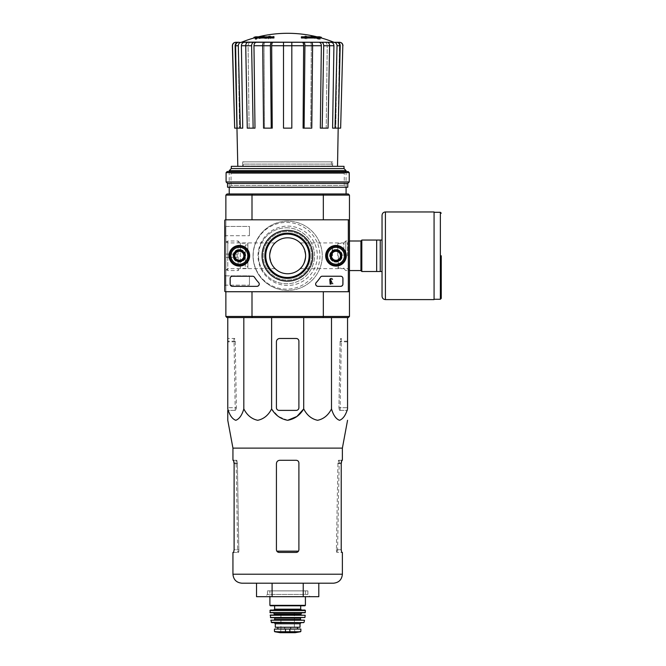 <?xml version="1.0" encoding="UTF-8"?>
<svg xmlns="http://www.w3.org/2000/svg" width="666" height="666" viewBox="0 0 666 666"><rect width="100%" height="100%" fill="white"/><g stroke="black" fill="none" stroke-linecap="round" stroke-linejoin="round"><path stroke-width="0.5" stroke-dasharray="3.33 2.5" d="M269.68 255.777C271.245 247.902 273.052 243.614 275.1 242.915C273.052 243.606 271.245 247.885 269.68 255.777C271.245 263.661 273.052 267.948 275.1 268.639C273.043 267.94 271.245 263.653 269.68 255.777A17.982 17.982 0 0 1 296.653 240.21A17.982 17.982 0 0 1 296.653 271.345A17.982 17.982 0 0 1 269.68 255.777M227.789 255.777L227.789 242.915L227.789 255.777M347.535 255.777L347.535 242.915L347.535 255.777M305.636 255.777C304.079 263.661 302.272 267.948 300.224 268.639C302.264 267.957 304.071 263.686 305.636 255.811C304.087 247.91 302.281 243.614 300.224 242.915C302.281 243.614 304.079 247.902 305.636 255.777M225.866 316.458L251.998 316.458L251.998 291.733L225.866 291.733L225.866 316.458L226.989 317.582L252.306 317.582L251.998 316.458L323.326 316.458L323.326 291.733L349.459 291.733L349.459 219.822L323.326 219.822L349.459 219.822L323.326 219.822L323.326 195.105L251.998 195.105L251.998 219.822L225.866 219.822L251.998 219.822L225.866 219.822L225.866 291.733L225.866 219.822L251.998 219.822M349.459 291.733L323.326 291.733L349.459 291.733L349.459 316.458L323.326 316.458L323.018 317.582L252.306 317.582M233.724 255.777A5.619 5.619 0 0 1 242.158 250.915A5.619 5.619 0 0 1 242.158 260.647A5.619 5.619 0 0 1 233.724 255.777A5.619 5.619 0 0 1 242.158 250.915A5.619 5.619 0 0 1 242.158 260.647A5.619 5.619 0 0 1 233.724 255.777M330.361 255.777A5.619 5.619 0 0 1 338.786 250.915A5.619 5.619 0 0 1 338.786 260.647A5.619 5.619 0 0 1 330.361 255.777A5.619 5.619 0 0 1 338.786 250.915A5.619 5.619 0 0 1 338.786 260.647A5.619 5.619 0 0 1 330.361 255.777M253.055 255.777A34.607 34.607 0 0 1 304.961 225.807A34.607 34.607 0 0 1 304.961 285.747A34.607 34.607 0 0 1 253.055 255.777A34.607 34.607 0 0 1 304.961 225.807A34.607 34.607 0 0 1 304.961 285.747A34.607 34.607 0 0 1 253.055 255.777M253.954 37.313L260.764 37.313L260.764 37.987L253.954 37.987M273.951 37.987L273.951 37.487L262.146 37.487A121.295 10.573 90 0 1 262.62 36.647A120.396 78.188 -90 0 1 264.252 36.547A121.637 10.598 -90 0 0 263.669 37.737A121.17 120.713 90 0 0 256.801 39.211A117.74 76.465 90 0 0 255.136 39.319A121.52 121.054 -90 0 1 260.764 37.987M273.951 36.813L273.951 37.487M258.391 36.813A123.601 123.601 0 0 0 255.752 37.487L255.752 36.813L262.146 36.813L262.146 37.487M262.146 36.813A121.295 10.573 90 0 1 262.62 35.972L262.62 36.647M262.62 35.972A120.396 78.188 -90 0 1 264.252 35.872L264.252 36.547M264.252 35.872A121.637 10.598 -90 0 0 263.669 37.063L263.669 37.737M263.669 37.063A121.17 120.713 90 0 0 256.801 38.536L256.801 39.211M256.801 38.536A117.74 76.465 90 0 0 255.136 38.645L255.136 39.319M255.136 38.645A121.52 121.054 -90 0 1 260.764 37.313M301.373 36.813L301.373 37.987M321.37 37.987L314.56 37.987L314.56 37.313L321.37 37.313M314.56 37.313A121.52 121.054 90 0 1 320.188 38.645L320.188 39.319A117.74 76.465 -90 0 0 318.523 39.211A121.17 120.713 -90 0 0 311.655 37.737A121.637 10.598 90 0 0 311.064 36.547A120.396 78.188 90 0 1 312.704 36.647A121.295 10.573 -90 0 1 313.178 37.487L301.373 37.487M314.56 37.987A121.52 121.054 90 0 1 320.188 39.319M320.188 38.645A117.74 76.465 -90 0 0 318.523 38.536L318.523 39.211M318.523 38.536A121.17 120.713 -90 0 0 311.655 37.063L311.655 37.737M311.655 37.063A121.637 10.598 90 0 0 311.064 35.872L311.064 36.547M311.064 35.872A120.396 78.188 90 0 1 312.704 35.972L312.704 36.647M312.704 35.972A121.295 10.573 -90 0 1 313.178 36.813L313.178 37.487M313.178 36.813L319.572 36.813L319.572 37.487A123.601 123.601 0 0 0 316.933 36.813M306.76 36.239L306.76 38.295A119.472 119.472 0 0 0 304.961 38.02L304.961 35.964A121.495 121.495 0 0 1 306.76 36.239L306.76 38.969A119.472 119.472 0 0 0 304.961 38.695L304.961 36.638A121.495 121.495 0 0 1 306.76 36.913M304.961 35.964L304.961 36.638M306.76 38.295L306.76 38.969M304.961 38.02L304.961 38.695M268.556 36.239A121.495 121.495 0 0 1 270.354 35.964L270.354 36.705A120.771 120.771 0 0 1 273.951 36.239L273.951 36.647A120.363 120.363 0 0 0 270.354 37.113L270.354 38.02A119.472 119.472 0 0 0 268.556 38.295L268.556 37.388A120.363 120.363 0 0 0 264.968 38.02L264.968 37.604A120.771 120.771 0 0 1 268.556 36.971L268.556 36.913A121.495 121.495 0 0 1 270.354 36.638L270.354 37.371A120.771 120.771 0 0 1 273.951 36.913L273.951 37.321A120.363 120.363 0 0 0 270.354 37.787L270.354 38.695A119.472 119.472 0 0 0 268.556 38.969L268.556 38.062A120.363 120.363 0 0 0 264.968 38.695L264.968 38.278A120.771 120.771 0 0 1 268.556 37.646L268.556 36.913M268.556 36.971L268.556 37.646M270.354 35.964L270.354 36.638M270.354 36.705L270.354 37.371M273.951 36.239L273.951 36.913M273.951 36.647L273.951 37.321M270.354 37.113L270.354 37.787M270.354 38.02L270.354 38.695M268.556 38.295L268.556 38.969M268.556 37.388L268.556 38.062M264.968 38.02L264.968 38.695M264.968 37.604L264.968 38.278M240.95 42.291L238.245 42.291C236.313 42.499 235.273 43.656 235.123 45.746L238.303 45.746L240.301 128.138L242.732 128.138L241.4 45.721L248.093 45.721L249.117 128.138L248.093 45.721C248.218 43.64 249.017 42.491 250.483 42.291L334.374 42.291M239.244 42.291C237.171 42.491 236.039 43.64 235.864 45.721C236.047 43.64 237.171 42.491 239.244 42.291L235.897 42.291C233.808 42.499 232.675 43.656 232.517 45.746L234.673 128.138L237.304 128.138L235.864 45.721L237.304 128.138L235.123 45.746M241.342 42.291C239.419 42.491 238.378 43.64 238.212 45.721C238.378 43.64 239.419 42.491 241.342 42.291L238.245 42.291M333.899 42.291C335.83 42.499 336.871 43.656 337.021 45.746L340.201 45.746L338.203 128.138L339.46 45.721C339.277 43.64 338.153 42.499 336.08 42.291C338.153 42.499 339.285 43.64 339.46 45.721L338.02 128.138L340.642 128.138L342.807 45.746C342.649 43.656 341.525 42.507 339.427 42.291L333.982 42.291C335.897 42.491 336.946 43.64 337.104 45.721L335.772 128.138L337.104 45.721C336.946 43.64 335.897 42.491 333.982 42.291M324.833 42.291C326.307 42.491 327.098 43.64 327.231 45.721C327.098 43.64 326.307 42.491 324.833 42.291L327.206 42.291C328.688 42.499 329.479 43.648 329.595 45.746L328.063 128.138L326.207 128.138L327.231 45.721L326.207 128.138L328.063 128.138L322.186 128.138L323.718 45.746L329.595 45.746M310.031 42.291C310.822 42.491 311.255 43.64 311.322 45.721C311.255 43.64 310.822 42.491 310.031 42.291L311.313 42.291C312.113 42.499 312.545 43.648 312.604 45.746L311.78 128.138L310.772 128.138L311.322 45.721L310.772 128.138L311.78 128.138L304.096 128.138L304.928 45.746L312.604 45.746M262.72 45.746L270.396 45.746L271.228 128.138L263.545 128.138L264.552 128.138L263.545 128.138L262.72 45.746C262.779 43.656 263.212 42.499 264.011 42.291L265.293 42.291C264.502 42.491 264.069 43.64 264.002 45.721L264.552 128.138L264.002 45.721C264.069 43.64 264.502 42.491 265.293 42.291M245.729 45.746L251.606 45.746L253.138 128.138L247.252 128.138L249.117 128.138L247.252 128.138L245.729 45.746C245.846 43.656 246.636 42.499 248.118 42.291L250.483 42.291C249.017 42.491 248.218 43.64 248.093 45.721L245.729 45.721M238.303 45.746C238.453 43.648 239.494 42.499 241.425 42.291L250.483 42.291M237.121 128.138L240.301 128.138M238.212 45.721L239.552 128.138L242.732 128.138L239.552 128.138L238.212 45.721L235.864 45.721L238.212 45.721M244.522 42.291C242.607 42.491 241.567 43.64 241.4 45.721M251.606 45.746C251.723 43.648 252.522 42.499 253.996 42.291M256.368 42.291C254.895 42.491 254.104 43.64 253.971 45.721L262.712 45.721M253.138 128.138L249.117 128.138L254.995 128.138L253.971 45.721M270.396 45.746C270.463 43.648 270.895 42.499 271.695 42.291M272.977 42.291C272.178 42.491 271.745 43.64 271.678 45.721L283.508 45.721L283.508 128.138L283.508 45.746L291.816 45.746L291.816 128.138L291.816 45.721L291.816 128.138L283.508 128.138L291.816 128.138L283.508 128.138L283.508 45.746M271.228 128.138L264.552 128.138L272.236 128.138L271.678 45.721M291.816 45.746L291.816 42.291M303.629 42.291C304.429 42.499 304.861 43.656 304.928 45.746M304.096 128.138L310.772 128.138L303.088 128.138L303.646 45.721C303.571 43.64 303.147 42.491 302.347 42.291M321.328 42.291C322.802 42.499 323.601 43.656 323.718 45.746M322.186 128.138L326.207 128.138L320.329 128.138L321.345 45.721C321.22 43.64 320.421 42.491 318.956 42.291M329.595 45.721L333.924 45.721L332.592 128.138L335.023 128.138L337.021 45.746M333.924 45.721C333.758 43.64 332.717 42.491 330.802 42.291M340.201 45.746C340.051 43.648 339.011 42.499 337.079 42.291M335.772 128.138L332.592 128.138L335.772 128.138M335.023 128.138L338.186 128.138M283.508 42.291L283.508 45.721M225.866 195.105L251.998 195.105L252.306 193.981L226.989 193.981L225.866 195.105L225.866 219.822L347.66 219.822A0.674 0.674 0 0 1 348.335 220.496L348.335 291.059A0.674 0.674 0 0 1 347.66 291.733A0.674 0.674 0 0 0 348.335 291.059L348.335 220.496A0.674 0.674 0 0 0 347.66 219.822L225.416 219.822A0.674 0.674 0 0 0 224.742 220.496L224.742 291.059A0.674 0.674 0 0 0 225.416 291.733L347.66 291.733A0.674 0.674 0 0 0 348.335 291.059L348.335 220.496A0.674 0.674 0 0 0 347.66 219.822L225.416 219.822A0.674 0.674 0 0 0 224.742 220.496L224.742 291.059A0.674 0.674 0 0 0 225.416 291.733L251.998 291.733M323.018 317.582L348.335 317.582L349.459 316.458M271.611 317.582L347.552 317.582L227.772 317.582L271.611 317.582L271.611 408.916C268.381 415.243 263.753 419.031 257.717 420.296C251.673 419.022 247.044 415.234 243.823 408.916C241.958 415.243 239.277 419.031 235.797 420.296C232.309 419.022 229.628 415.234 227.772 408.916L227.772 317.582M349.459 255.777L349.459 240.992L349.459 255.777M252.306 193.981L323.018 193.981L323.326 195.105L349.459 195.105L349.459 219.822M225.866 255.777L225.866 240.992L225.866 255.777M229.229 193.981L346.087 193.981L229.229 193.981M323.018 193.981L348.335 193.981L349.459 195.105M229.229 171.503L229.229 187.238L346.087 187.238L229.229 187.238L231.06 185.414L344.264 185.414L231.06 185.414L231.06 173.335L344.264 173.335L231.06 173.335L229.229 171.503L346.087 171.503L229.229 171.503M229.229 170.654L346.087 170.654M231.302 166.342L344.022 166.342M237.804 166.342L337.52 166.342L237.804 166.342M231.302 168.581L344.022 168.581M234.698 255.777A4.645 4.645 0 0 1 241.666 251.756A4.645 4.645 0 0 1 241.666 259.798A4.645 4.645 0 0 1 234.698 255.777A4.645 4.645 0 0 1 241.666 251.756A4.645 4.645 0 0 1 241.666 259.798A4.645 4.645 0 0 1 234.698 255.777A4.645 4.645 0 0 1 241.666 251.756A4.645 4.645 0 0 1 241.666 259.798A4.645 4.645 0 0 1 234.698 255.777A4.645 4.645 0 0 1 241.666 251.756A4.645 4.645 0 0 1 241.666 259.798A4.645 4.645 0 0 1 234.698 255.777M331.335 255.777A4.645 4.645 0 0 1 338.303 251.756A4.645 4.645 0 0 1 338.303 259.798A4.645 4.645 0 0 1 331.335 255.777A4.645 4.645 0 0 1 338.303 251.756A4.645 4.645 0 0 1 338.303 259.798A4.645 4.645 0 0 1 331.335 255.777A4.645 4.645 0 0 1 338.303 251.756A4.645 4.645 0 0 1 338.303 259.798A4.645 4.645 0 0 1 331.335 255.777A4.645 4.645 0 0 1 338.303 251.756A4.645 4.645 0 0 1 338.303 259.798A4.645 4.645 0 0 1 331.335 255.777M258 255.777A29.662 29.662 0 0 1 302.497 230.086A29.662 29.662 0 0 1 302.497 281.468A29.662 29.662 0 0 1 258 255.777A29.662 29.662 0 0 1 302.497 230.086A29.662 29.662 0 0 1 302.497 281.468A29.662 29.662 0 0 1 258 255.777M243.823 408.916L243.823 317.582M298.901 341.175L298.901 407.692A2.697 2.697 0 0 1 296.204 410.389L279.121 410.389A2.697 2.697 0 0 1 276.423 407.692L276.423 341.849A3.372 3.372 0 0 1 279.795 338.478L296.204 338.478A2.697 2.697 0 0 1 298.901 341.175L298.901 407.692C298.726 409.34 297.827 410.239 296.204 410.389C297.827 410.239 298.726 409.34 298.901 407.692L298.901 341.175C298.734 339.527 297.835 338.628 296.204 338.478C297.827 338.628 298.726 339.527 298.901 341.175M287.662 420.296L278.405 416.466L271.611 408.916M347.552 317.582L347.552 408.916C345.687 415.243 343.007 419.031 339.527 420.296C336.039 419.022 333.366 415.234 331.502 408.916C328.271 415.243 323.643 419.031 317.607 420.296C311.563 419.022 306.934 415.234 303.713 408.916L303.713 317.582M331.502 408.916L331.502 317.582M227.772 407.692L227.772 338.478L227.772 407.692L236.397 407.692L235.223 341.849L234.549 338.478L227.772 338.478L234.657 338.478L235.206 341.175L236.397 407.692L235.93 410.389L236.397 407.692L227.772 407.692M227.772 408.916L227.772 410.389L235.93 410.389L227.772 410.389M347.552 407.692L347.552 338.478L347.552 407.692L338.927 407.692L340.118 341.175L340.667 338.478L341.35 338.478L340.776 338.478L340.101 341.849L338.927 407.692L339.394 410.389L338.927 407.692L347.552 407.692M267.432 590.884L307.883 590.884L267.432 590.884L267.432 594.438L307.883 594.438L267.432 594.438L265.193 596.686L310.131 596.686L265.193 596.686M318.798 596.686L256.527 596.686M256.527 583.208L272.094 583.208L256.527 583.208M272.094 596.686L272.094 583.208L303.23 583.208L272.094 583.208M303.23 596.686L303.23 583.208L318.798 583.208M241.933 583.208L333.391 583.208M298.485 551.157L296.204 552.422L279.121 552.422L276.84 551.157L279.121 552.422L296.204 552.422L298.485 551.157L298.901 549.725L298.901 462.978C298.726 461.33 297.827 460.431 296.204 460.281C297.827 460.431 298.726 461.33 298.901 462.978L298.901 549.725L298.485 551.157L276.84 551.157L276.423 549.725L276.84 551.157M276.423 463.653L276.423 549.725L276.423 463.653C276.631 461.596 277.755 460.472 279.795 460.281C277.755 460.472 276.631 461.596 276.423 463.653L276.423 549.725C276.59 551.365 277.489 552.264 279.121 552.422L296.204 552.422C297.835 552.264 298.734 551.365 298.901 549.725L298.901 462.978C298.726 461.33 297.827 460.431 296.204 460.281L279.795 460.281C277.755 460.472 276.631 461.596 276.423 463.653M233.608 552.422L238.511 552.422L237.779 552.422L238.511 552.422L238.869 551.157L238.511 552.422L232.942 552.422M237.779 552.422L237.687 551.157L238.869 551.157L237.687 551.157L236.097 460.281L236.813 460.281L237.387 462.978L238.869 551.157L237.396 463.653L236.705 460.281L232.942 460.281M236.097 460.281L236.705 460.281M336.455 551.157L336.813 552.422L337.545 552.422L336.813 552.422L336.388 549.725L336.455 551.157L337.637 551.157L336.455 551.157M337.928 463.653L336.388 549.725L337.937 462.978L338.511 460.281L339.227 460.281L338.619 460.281L337.928 463.653L341.217 463.653L341.217 549.725L336.388 549.725L341.217 549.725L341.708 552.422L336.813 552.422L342.382 552.422M236.813 460.281L233.608 460.281M237.396 463.653L234.107 463.653L234.107 549.725L238.936 549.725L234.107 549.725M342.382 460.281L338.619 460.281M341.708 460.281L338.511 460.281M232.942 448.126L342.382 448.126M296.204 338.478L279.795 338.478C277.755 338.669 276.631 339.793 276.423 341.849C276.631 339.793 277.755 338.669 279.795 338.478L296.204 338.478M276.423 407.692L276.423 341.849L276.423 407.692C276.59 409.34 277.489 410.239 279.121 410.389C277.497 410.239 276.598 409.34 276.423 407.692M279.121 410.389L296.204 410.389L279.121 410.389M339.394 410.389L347.552 410.389L339.394 410.389M242.64 161.846L332.684 161.846L242.64 161.846L242.707 166.042L332.609 166.042L332.684 161.846M331.485 161.846L331.485 164.094L332.609 166.042L242.707 166.042L243.839 164.094L331.485 164.094L243.839 164.094L243.839 161.846L331.485 161.846L243.839 161.846M382.043 240.051L380.253 240.051L380.253 271.512L361.821 271.512L361.821 240.051L380.253 240.051L380.253 271.512L382.043 271.512L382.043 215.326M376.656 240.051L376.656 271.512M332.267 255.777L332.267 246.229L332.267 255.777M337.779 255.777L337.779 243.981L337.779 255.777M338.336 255.777L338.336 268.14L338.336 255.777M343.839 255.777L343.839 242.915L343.839 255.777M345.771 255.777L345.771 240.992L345.771 255.777M361.821 255.777L361.821 240.093L361.821 255.777M434.074 299.6L434.074 211.954M380.253 240.051L380.253 271.512M312.804 255.777A25.366 25.366 0 0 1 274.75 277.747A25.366 25.366 0 0 1 274.75 233.808A25.366 25.366 0 0 1 312.804 255.777M239.344 245.471A10.306 10.306 0 0 1 248.276 260.93A10.306 10.306 0 0 1 230.419 260.93A10.306 10.306 0 0 1 239.344 245.471M335.98 245.471A10.306 10.306 0 0 1 344.905 260.93A10.306 10.306 0 0 1 327.048 260.93A10.306 10.306 0 0 1 335.98 245.471M322.411 276.007A2.248 2.248 0 0 0 320.521 277.039A39.327 39.327 0 0 1 316.425 282.351A2.248 2.248 0 0 0 318.082 286.114L340.476 286.114A2.248 2.248 0 0 0 342.715 283.866L342.715 278.255A2.248 2.248 0 0 0 340.476 276.007L322.411 276.007A2.248 2.248 0 0 0 320.521 277.039A39.327 39.327 0 0 1 316.425 282.351A2.248 2.248 0 0 0 318.082 286.114L340.476 286.114A2.248 2.248 0 0 0 342.715 283.866L342.715 278.255A2.248 2.248 0 0 0 340.476 276.007L322.411 276.007M232.6 276.007A2.248 2.248 0 0 0 230.353 278.255L230.353 283.866A2.248 2.248 0 0 0 232.6 286.114L256.785 286.114A2.248 2.248 0 0 0 258.441 282.351A39.327 39.327 0 0 1 254.354 277.039A2.248 2.248 0 0 0 252.456 276.007L232.6 276.007A2.248 2.248 0 0 0 230.353 278.255L230.353 283.866A2.248 2.248 0 0 0 232.6 286.114L256.785 286.114A2.248 2.248 0 0 0 258.441 282.351A39.327 39.327 0 0 1 254.354 277.039A2.248 2.248 0 0 0 252.456 276.007L232.6 276.007M224.742 274.883L224.742 286.114L224.742 274.883L224.742 286.114L224.742 274.883L224.742 286.114L225.707 285.148L225.707 275.857L225.707 285.148L225.707 275.857L224.742 274.883L225.707 275.857L249.459 275.857L249.459 285.148L249.459 275.857L249.459 285.148L249.459 275.857L225.707 275.857L225.707 285.148L249.459 285.148L225.707 285.148L224.742 286.114M224.742 225.441L224.742 236.68L224.742 225.441L224.742 236.68L224.742 225.441L225.707 226.415L225.707 235.706L225.707 226.415L249.459 226.415L249.459 235.706L249.459 226.415L249.459 235.706L249.459 226.415L225.707 226.415L225.707 235.706L225.707 226.415L224.742 225.441M225.416 219.822A0.674 0.674 0 0 0 224.742 220.496L224.742 236.68L225.707 235.706L249.459 235.706L225.707 235.706L224.742 236.68M335.98 249.434A6.344 6.344 0 0 1 341.475 258.949A6.344 6.344 0 0 1 330.478 258.949A6.344 6.344 0 0 1 335.98 249.434A6.344 6.344 0 0 1 341.475 258.949A6.344 6.344 0 0 1 330.478 258.949A6.344 6.344 0 0 1 335.98 249.434M239.344 249.434A6.344 6.344 0 0 1 244.838 258.949A6.344 6.344 0 0 1 233.849 258.949A6.344 6.344 0 0 1 239.344 249.434A6.344 6.344 0 0 1 244.838 258.949A6.344 6.344 0 0 1 233.849 258.949A6.344 6.344 0 0 1 239.344 249.434M311.755 255.777A24.317 24.317 0 0 1 275.283 276.84A24.317 24.317 0 0 1 275.283 234.723A24.317 24.317 0 0 1 311.755 255.777A24.317 24.317 0 0 1 275.283 276.84A24.317 24.317 0 0 1 275.283 234.723A24.317 24.317 0 0 1 311.755 255.777M309.124 255.777A21.687 21.687 0 0 1 276.59 274.559A21.687 21.687 0 0 1 276.59 236.996A21.687 21.687 0 0 1 309.124 255.777M310.006 255.777A22.569 22.569 0 0 1 276.149 275.324A22.569 22.569 0 0 1 276.149 236.23A22.569 22.569 0 0 1 310.006 255.777M239.344 249.825A5.952 5.952 0 0 1 244.505 258.758A5.952 5.952 0 0 1 234.191 258.758A5.952 5.952 0 0 1 239.344 249.825A5.952 5.952 0 0 1 244.505 258.758A5.952 5.952 0 0 1 234.191 258.758A5.952 5.952 0 0 1 239.344 249.825M239.344 245.662A10.115 10.115 0 0 1 248.102 260.839A10.115 10.115 0 0 1 230.586 260.839A10.115 10.115 0 0 1 239.344 245.662M335.98 249.825A5.952 5.952 0 0 1 341.134 258.758A5.952 5.952 0 0 1 330.819 258.758A5.952 5.952 0 0 1 335.98 249.825A5.952 5.952 0 0 1 341.134 258.758A5.952 5.952 0 0 1 330.819 258.758A5.952 5.952 0 0 1 335.98 249.825M335.98 245.662A10.115 10.115 0 0 1 344.738 260.839A10.115 10.115 0 0 1 327.222 260.839A10.115 10.115 0 0 1 335.98 245.662M332.118 279.603A0.674 0.674 0 0 0 331.277 278.946A0.674 0.674 0 0 0 330.844 279.92A0.674 0.674 0 0 1 331.277 278.946A0.674 0.674 0 0 1 332.118 279.603L332.792 279.603A1.349 1.349 0 0 0 331.094 278.296A1.349 1.349 0 0 0 330.278 280.278L332.317 283.2L330.278 283.2L330.278 283.866L333.142 283.866L330.844 279.92L333.142 283.866L330.278 283.866L330.278 283.2L332.317 283.2L330.278 280.278A1.349 1.349 0 0 1 331.094 278.296A1.349 1.349 0 0 1 332.792 279.603L332.118 279.603M243.839 253.188L239.344 250.591L234.848 253.188L234.848 258.375L239.344 260.972L243.839 258.375L243.839 253.188A5.186 5.186 0 0 0 234.848 253.188A5.186 5.186 0 0 0 239.344 260.972A5.186 5.186 0 0 0 243.839 253.188L243.839 258.375L239.344 260.972L234.848 258.375L234.848 253.188L237.096 251.89A4.496 4.496 0 0 0 237.096 259.673A4.496 4.496 0 0 0 243.839 255.777A4.496 4.496 0 0 0 241.591 251.89L243.839 253.188M239.344 264.211A8.425 8.425 0 0 0 246.645 251.565A8.425 8.425 0 0 0 232.051 251.565A8.425 8.425 0 0 0 239.344 264.211M239.344 265.326A9.549 9.549 0 0 0 247.619 251.007A9.549 9.549 0 0 0 231.077 251.007A9.549 9.549 0 0 0 239.344 265.326A9.549 9.549 0 0 0 247.619 251.007A9.549 9.549 0 0 0 231.077 251.007A9.549 9.549 0 0 0 239.344 265.326M239.344 265.051A9.274 9.274 0 0 0 247.377 251.14A9.274 9.274 0 0 0 231.318 251.14A9.274 9.274 0 0 0 239.344 265.051M239.344 261.513A5.728 5.728 0 0 0 244.305 252.914A5.728 5.728 0 0 0 234.382 252.914A5.728 5.728 0 0 0 239.344 261.513M239.344 261.397A5.619 5.619 0 0 0 244.214 252.972A5.619 5.619 0 0 0 234.482 252.972A5.619 5.619 0 0 0 239.344 261.397A5.619 5.619 0 0 0 244.214 252.972A5.619 5.619 0 0 0 234.482 252.972A5.619 5.619 0 0 0 239.344 261.397M239.344 260.298A4.512 4.512 0 0 0 243.256 253.521A4.512 4.512 0 0 0 235.431 253.521A4.512 4.512 0 0 0 239.344 260.298M241.591 251.89A4.496 4.496 0 0 0 237.096 251.89L239.344 250.591L241.591 251.89M340.476 253.188L335.98 250.591L331.485 253.188L331.485 258.375L335.98 260.972L340.476 258.375L340.476 253.188A5.186 5.186 0 0 0 331.485 253.188A5.186 5.186 0 0 0 335.98 260.972A5.186 5.186 0 0 0 340.476 253.188L340.476 258.375L335.98 260.972L331.485 258.375L331.485 253.188L333.733 251.89A4.496 4.496 0 0 0 333.733 259.673A4.496 4.496 0 0 0 340.476 255.777A4.496 4.496 0 0 0 338.228 251.89L340.476 253.188M335.98 264.211A8.425 8.425 0 0 0 343.273 251.565A8.425 8.425 0 0 0 328.679 251.565A8.425 8.425 0 0 0 335.98 264.211M335.98 265.326A9.549 9.549 0 0 0 344.247 251.007A9.549 9.549 0 0 0 327.705 251.007A9.549 9.549 0 0 0 335.98 265.326A9.549 9.549 0 0 0 344.247 251.007A9.549 9.549 0 0 0 327.705 251.007A9.549 9.549 0 0 0 335.98 265.326M335.98 265.051A9.274 9.274 0 0 0 344.006 251.14A9.274 9.274 0 0 0 327.947 251.14A9.274 9.274 0 0 0 335.98 265.051M335.98 261.513A5.728 5.728 0 0 0 340.942 252.914A5.728 5.728 0 0 0 331.019 252.914A5.728 5.728 0 0 0 335.98 261.513M335.98 261.397A5.619 5.619 0 0 0 340.842 252.972A5.619 5.619 0 0 0 331.11 252.972A5.619 5.619 0 0 0 335.98 261.397A5.619 5.619 0 0 0 340.842 252.972A5.619 5.619 0 0 0 331.11 252.972A5.619 5.619 0 0 0 335.98 261.397M335.98 260.298A4.512 4.512 0 0 0 339.885 253.521A4.512 4.512 0 0 0 332.068 253.521A4.512 4.512 0 0 0 335.98 260.298M338.228 251.89A4.496 4.496 0 0 0 333.733 251.89L335.98 250.591L338.228 251.89M286.538 227.797A27.98 27.98 0 0 1 310.764 269.772A27.98 27.98 0 0 1 262.304 269.772A27.98 27.98 0 0 1 286.538 227.797A27.98 27.98 0 0 1 310.764 269.772A27.98 27.98 0 0 1 262.304 269.772A27.98 27.98 0 0 1 286.538 227.797M224.742 291.059A0.674 0.674 0 0 0 225.416 291.733M286.538 222.411A33.375 33.375 0 0 1 315.443 272.469A33.375 33.375 0 0 1 257.634 272.469A33.375 33.375 0 0 1 286.538 222.411A33.375 33.375 0 0 1 315.443 272.469A33.375 33.375 0 0 1 257.634 272.469A33.375 33.375 0 0 1 286.538 222.411M329.795 279.262L330.811 278.48L330.811 284.091L330.136 284.091L329.795 279.262M316.233 282.567A39.327 39.327 0 0 0 320.388 277.247A2.248 2.248 0 0 1 322.269 276.232L340.701 276.232A2.248 2.248 0 0 1 342.94 278.48L342.94 284.091A2.248 2.248 0 0 1 340.701 286.338L317.882 286.338A2.248 2.248 0 0 1 316.233 282.567M232.376 276.232A2.248 2.248 0 0 0 230.128 278.48L230.128 284.091A2.248 2.248 0 0 0 232.376 286.338L256.993 286.338A2.248 2.248 0 0 0 258.641 282.567A39.327 39.327 0 0 1 254.487 277.247A2.248 2.248 0 0 0 252.605 276.232L232.376 276.232M239.344 246.229A9.549 9.549 0 0 1 247.619 260.556A9.549 9.549 0 0 1 231.077 260.556A9.549 9.549 0 0 1 239.344 246.229M239.344 246.512A9.274 9.274 0 0 1 247.377 260.414A9.274 9.274 0 0 1 231.318 260.414A9.274 9.274 0 0 1 239.344 246.512M239.344 250.05A5.728 5.728 0 0 1 244.305 258.641A5.728 5.728 0 0 1 234.382 258.641A5.728 5.728 0 0 1 239.344 250.05M239.344 250.158A5.619 5.619 0 0 1 244.214 258.591A5.619 5.619 0 0 1 234.482 258.591A5.619 5.619 0 0 1 239.344 250.158A5.619 5.619 0 0 1 244.214 258.591A5.619 5.619 0 0 1 234.482 258.591A5.619 5.619 0 0 1 239.344 250.158M239.344 251.265A4.512 4.512 0 0 1 243.256 258.033A4.512 4.512 0 0 1 235.431 258.033A4.512 4.512 0 0 1 239.344 251.265M335.98 246.229A9.549 9.549 0 0 1 344.247 260.556A9.549 9.549 0 0 1 327.705 260.556A9.549 9.549 0 0 1 335.98 246.229M335.98 246.512A9.274 9.274 0 0 1 344.006 260.414A9.274 9.274 0 0 1 327.947 260.414A9.274 9.274 0 0 1 335.98 246.512M335.98 250.05A5.728 5.728 0 0 1 340.942 258.641A5.728 5.728 0 0 1 331.019 258.641A5.728 5.728 0 0 1 335.98 250.05M335.98 250.158A5.619 5.619 0 0 1 340.842 258.591A5.619 5.619 0 0 1 331.11 258.591A5.619 5.619 0 0 1 335.98 250.158A5.619 5.619 0 0 1 340.842 258.591A5.619 5.619 0 0 1 331.11 258.591A5.619 5.619 0 0 1 335.98 250.158M335.98 251.265A4.512 4.512 0 0 1 339.885 258.033A4.512 4.512 0 0 1 332.068 258.033A4.512 4.512 0 0 1 335.98 251.265M227.206 171.503L348.11 171.503M226.09 172.627L349.234 172.627M226.09 181.96L349.234 181.96M227.547 183.416L347.777 183.416M227.547 187.238L347.777 187.238M225.866 268.639L225.866 242.915L225.866 268.639L227.789 270.562L227.789 240.992L227.789 270.562L238.095 270.562L238.095 240.992L238.095 270.562L240.293 268.365L240.293 243.198L240.293 268.365L247.885 268.365L247.885 243.198L247.885 268.365M225.866 257.467L225.866 254.096L225.866 257.467L237.096 257.467L237.096 254.096L225.866 254.096L237.096 254.096L237.096 257.467L225.866 257.467M247.885 266.567L247.885 244.988L247.885 266.567L245.304 266.567L245.304 244.988L245.304 266.567M245.304 262.862L245.304 248.701L245.304 262.862L247.885 262.862L247.885 248.701L247.885 262.862M274.459 631.401L285.473 632.034L300.582 631.734M274.459 629.054L300.865 629.054M284.474 627.255L297.461 627.255L284.474 627.255L284.474 629.054L297.461 629.054L284.474 629.054M275.299 627.255L300.025 627.255M269.905 590.884L305.411 590.884L269.905 590.884L269.905 596.686M270.354 605.794L304.961 605.794M274.625 605.794L300.699 605.794L274.625 605.794M273.726 610.064L301.598 610.064L273.726 610.064M270.363 610.064L304.961 610.064M273.276 612.753L305.136 612.753M273.951 615.001L301.373 615.001L273.951 615.001M270.371 615.001L304.953 615.001M270.629 617.698L304.695 617.698M274.4 617.698L300.924 617.698L274.4 617.698M274.4 619.946L300.924 619.946M271.054 619.946L304.27 619.946M271.695 622.643L303.629 622.643M274.176 622.643L301.149 622.643L274.176 622.643M280.919 612.529L294.405 612.529L280.919 612.529L280.919 629.162L294.405 629.162L280.919 629.162L280.577 632.4L294.747 632.4L280.186 632.692L295.138 632.692M241.783 42.125L333.533 42.125M312.604 45.721L321.345 45.721M339.46 45.721L337.104 45.721L339.46 45.721M291.816 45.721L303.646 45.721M235.206 341.175L227.772 341.175M235.223 341.849L227.772 341.849M232.942 574.217L342.382 574.217M237.387 462.978L234.107 462.978M341.217 462.978L337.937 462.978M347.552 341.849L340.101 341.849M347.552 341.175L340.118 341.175M332.492 255.777L332.492 246.004L332.492 255.777M360.922 270.562L360.922 240.992M440.359 299.267L440.359 212.296M385.414 299.6L385.414 211.954M285.473 632.034L285.473 629.054M289.852 632.034L289.852 629.054M269.905 605.344L305.411 605.344M274.625 609.165L300.699 609.165M269.913 610.514L305.411 610.514M269.963 612.545L305.361 612.545M274.4 613.877L300.924 613.877M274.4 614.552L300.924 614.552M270.146 615.251L305.178 615.251M270.404 617.507L304.92 617.507M274.85 618.148L300.474 618.148M274.85 619.497L300.474 619.497M270.837 620.212L304.487 620.212M271.253 622.294L304.071 622.294M275.299 623.767L300.025 623.767M290.851 629.054L290.851 627.255M290.484 629.054L290.484 627.255M284.84 629.054L284.84 627.255M274.733 631.734L276.124 631.734M225.866 270.562L227.789 268.639L275.1 268.639M225.866 240.992L227.789 242.915L275.1 242.915M300.224 268.639L347.535 268.639L349.459 270.562L345.771 270.562L343.839 268.639M300.224 242.915L347.535 242.915L349.459 240.992L345.771 240.992L343.839 242.915M346.087 171.503L346.087 187.238L344.264 185.414L344.264 173.335L346.087 171.503M235.223 410.389L233.974 338.478M307.883 590.884L307.883 594.438L310.131 596.686M339.227 460.281L337.545 552.422M340.093 410.389L341.35 338.478M337.779 246.004L332.267 246.229M337.779 265.551L332.267 265.326M337.779 267.574L338.336 268.14L343.839 268.14M337.779 243.981L338.336 243.423L343.839 243.423M225.866 242.915L227.789 240.992L238.095 240.992L240.293 243.198L247.885 243.198M245.304 244.988L247.885 244.988M245.304 248.701L247.885 248.701M305.411 590.884L305.411 596.686M294.405 612.529L294.405 629.162L295.08 632.7"/><path stroke-width="1" d="M253.954 37.987L273.951 37.987L273.951 37.313L253.954 37.313L253.954 37.987A123.601 123.601 0 0 0 241.783 42.125L334.374 42.291L241.342 42.291M273.951 37.313L273.951 36.813L255.752 36.813A123.601 123.601 0 0 0 253.954 37.313M321.37 37.313A123.601 123.601 0 0 0 319.572 36.813L301.373 36.813L301.373 37.987L321.37 37.987L321.37 37.313L301.373 37.313M245.729 45.721L241.4 45.721L242.732 128.138L234.673 128.138L232.517 45.746C232.675 43.656 233.799 42.499 235.897 42.291L239.244 42.291M240.301 128.138L238.303 45.746C238.453 43.656 239.494 42.499 241.425 42.291L250.483 42.291M265.293 42.291L248.118 42.291C246.636 42.499 245.846 43.648 245.729 45.746L247.252 128.138L253.138 128.138L251.606 45.746L245.729 45.746M312.604 45.746L304.928 45.746L304.096 128.138L311.78 128.138L312.604 45.746C312.545 43.656 312.113 42.499 311.313 42.291L264.011 42.291C263.212 42.499 262.779 43.648 262.72 45.746L263.545 128.138L271.228 128.138L270.396 45.746L262.72 45.746M329.595 45.746L323.718 45.746L322.186 128.138L328.063 128.138L329.595 45.746C329.479 43.656 328.688 42.499 327.206 42.291L310.031 42.291M241.783 42.125L324.833 42.291M333.982 42.291L339.427 42.291C341.516 42.499 342.649 43.656 342.807 45.746L340.642 128.138L338.203 128.138L340.201 45.746L337.021 45.746L335.023 128.138L332.592 128.138L333.924 45.721L329.595 45.721M234.673 128.138L232.359 45.746C232.517 43.656 233.641 42.499 235.731 42.291M342.807 45.746L340.642 128.138M337.079 42.291C339.011 42.499 340.051 43.656 340.201 45.746M337.021 45.746C336.871 43.648 335.83 42.499 333.899 42.291M330.802 42.291C332.717 42.491 333.758 43.64 333.924 45.721M337.52 166.342L338.186 128.138L335.023 128.138M323.718 45.746C323.601 43.648 322.802 42.499 321.328 42.291M318.956 42.291C320.421 42.491 321.22 43.64 321.345 45.721L312.604 45.721M322.186 128.138L320.329 128.138L321.345 45.721M304.928 45.746C304.861 43.648 304.429 42.499 303.629 42.291M302.347 42.291C303.147 42.491 303.571 43.64 303.646 45.721L291.816 45.721M304.096 128.138L303.088 128.138L303.646 45.721M291.816 42.291L291.816 45.746L283.508 45.746L283.508 128.138L291.816 128.138L291.816 45.746M283.508 45.746L283.508 42.291M271.695 42.291C270.895 42.499 270.463 43.656 270.396 45.746M271.228 128.138L272.236 128.138L271.678 45.721C271.745 43.64 272.178 42.491 272.977 42.291M253.996 42.291C252.522 42.499 251.723 43.656 251.606 45.746M253.138 128.138L254.995 128.138L253.971 45.721C254.104 43.64 254.895 42.491 256.368 42.291M238.303 45.746L235.123 45.746L237.804 166.342M235.123 45.746C235.273 43.648 236.313 42.499 238.245 42.291M241.4 45.721C241.567 43.64 242.607 42.491 244.522 42.291M269.68 255.777A17.982 17.982 0 0 1 296.653 240.21A17.982 17.982 0 0 1 296.653 271.345A17.982 17.982 0 0 1 269.68 255.777M349.459 316.458L323.326 316.458L323.326 291.733L349.459 291.733L349.459 316.458L348.335 317.582L323.018 317.582L323.326 316.458L251.998 316.458L251.998 291.733M323.018 193.981L252.306 193.981L251.998 195.105L323.326 195.105L323.018 193.981L348.335 193.981L349.459 195.105L323.326 195.105L323.326 219.822L349.459 219.822L349.459 291.733M224.742 286.114L224.742 291.059A0.674 0.674 0 0 0 225.416 291.733L347.66 291.733A0.674 0.674 0 0 0 348.335 291.059L348.335 220.496A0.674 0.674 0 0 0 347.66 219.822L225.416 219.822L225.866 219.822L225.866 195.105L251.998 195.105L251.998 219.822M323.018 317.582L226.989 317.582L225.866 316.458L225.866 291.733L225.416 291.733M225.866 316.458L251.998 316.458L252.306 317.582M349.459 195.105L349.459 219.822M252.306 193.981L226.989 193.981L225.866 195.105M344.022 168.581L231.302 168.581L231.302 166.342L344.022 166.342L344.022 168.581L346.087 170.654L229.229 170.654L229.229 171.503M229.229 187.238L229.229 193.981M231.302 168.581L229.229 170.654M298.901 407.692L298.901 341.175A2.697 2.697 0 0 0 296.204 338.478L279.795 338.478A3.372 3.372 0 0 0 276.423 341.849L276.423 407.692A2.697 2.697 0 0 0 279.121 410.389L296.204 410.389A2.697 2.697 0 0 0 298.901 407.692M227.772 317.582L227.772 408.916C229.637 415.243 232.309 419.031 235.797 420.296C239.285 419.022 241.958 415.234 243.823 408.916C247.053 415.243 251.681 419.031 257.717 420.296C263.761 419.022 268.39 415.234 271.611 408.916C275.349 415.243 280.702 419.039 287.67 420.296C294.638 419.031 299.983 415.234 303.713 408.916L303.713 317.582M271.611 408.916L271.611 317.582M243.823 408.916L243.823 317.582M347.552 317.582L347.552 408.916C345.687 415.234 343.015 419.022 339.527 420.296C336.047 419.031 333.366 415.243 331.502 408.916C328.28 415.234 323.651 419.022 317.607 420.296C311.571 419.031 306.943 415.243 303.713 408.916L296.903 416.475L287.662 420.296M331.502 408.916L331.502 317.582M227.772 410.389L227.772 420.296L232.942 448.126L232.942 460.281L233.608 460.281L234.107 462.978L234.107 549.725L233.608 552.422L234.107 549.725M256.527 583.208L256.527 596.686L318.798 596.686L318.798 583.208L303.23 583.208L303.23 596.686M272.094 596.686L272.094 583.208M232.942 448.126L342.382 448.126L342.382 460.281L341.708 460.281L341.217 462.978L341.217 549.725L341.708 552.422L342.382 552.422L342.382 574.217C341.849 579.678 338.852 582.675 333.391 583.208L241.933 583.208C236.472 582.675 233.475 579.678 232.942 574.217L232.942 552.422L233.608 552.422M298.901 462.978C298.734 461.33 297.835 460.431 296.204 460.281L279.795 460.281C277.755 460.472 276.631 461.596 276.423 463.653L276.423 549.725C276.59 551.365 277.489 552.264 279.121 552.422L296.204 552.422C297.827 552.264 298.726 551.365 298.901 549.725L298.901 462.978M233.508 460.281L234.107 463.653M341.217 463.653L341.816 460.281M382.043 240.051L361.821 240.051L361.821 271.512L382.043 271.512L382.043 296.228L382.043 215.326C382.242 213.278 383.366 212.154 385.414 211.954L385.414 299.6L434.074 299.6L434.074 211.954L385.414 211.954M376.656 240.051L376.656 271.512M380.253 240.051L380.253 271.512M441.258 255.777L441.258 298.368L441.258 255.777M224.742 236.68L224.742 274.883M232.376 276.232A2.248 2.248 0 0 0 230.128 278.48L230.128 284.091A2.248 2.248 0 0 0 232.376 286.338L256.993 286.338A2.248 2.248 0 0 0 258.641 282.567A39.327 39.327 0 0 1 254.487 277.247A2.248 2.248 0 0 0 252.605 276.232L232.376 276.232M225.416 219.822A0.674 0.674 0 0 0 224.742 220.496L224.742 291.059M312.804 255.777A25.366 25.366 0 0 1 274.75 277.747A25.366 25.366 0 0 1 274.75 233.808A25.366 25.366 0 0 1 312.804 255.777M335.98 245.471A10.306 10.306 0 0 1 344.905 260.93A10.306 10.306 0 0 1 327.048 260.93A10.306 10.306 0 0 1 335.98 245.471M239.344 245.471A10.306 10.306 0 0 1 248.276 260.93A10.306 10.306 0 0 1 230.419 260.93A10.306 10.306 0 0 1 239.344 245.471M316.233 282.567A2.248 2.248 0 0 0 317.882 286.338L340.701 286.338A2.248 2.248 0 0 0 342.94 284.091L342.94 278.48A2.248 2.248 0 0 0 340.701 276.232L322.269 276.232A2.248 2.248 0 0 0 320.388 277.247A39.327 39.327 0 0 1 316.233 282.567M310.006 255.777A22.569 22.569 0 0 1 276.149 275.324A22.569 22.569 0 0 1 276.149 236.23A22.569 22.569 0 0 1 310.006 255.777M309.124 255.777A21.687 21.687 0 0 1 276.59 274.559A21.687 21.687 0 0 1 276.59 236.996A21.687 21.687 0 0 1 309.124 255.777M335.98 245.662A10.115 10.115 0 0 1 344.738 260.839A10.115 10.115 0 0 1 327.222 260.839A10.115 10.115 0 0 1 335.98 245.662M239.344 245.662A10.115 10.115 0 0 1 248.102 260.839A10.115 10.115 0 0 1 230.586 260.839A10.115 10.115 0 0 1 239.344 245.662M329.795 279.262L330.811 278.48L330.811 284.091L330.136 284.091L329.795 279.262M243.839 258.375L239.344 260.972L234.848 258.375L234.848 253.188L239.344 250.591L243.839 253.188L243.839 258.375A5.186 5.186 0 0 1 234.848 258.375A5.186 5.186 0 0 1 239.344 250.591A5.186 5.186 0 0 1 243.839 258.375L243.839 253.188L239.344 250.591L234.848 253.188L234.848 258.375L237.096 259.673A4.496 4.496 0 0 1 237.096 251.89A4.496 4.496 0 0 1 243.839 255.777A4.496 4.496 0 0 1 241.591 259.673L243.839 258.375M239.344 247.352A8.425 8.425 0 0 1 246.645 259.99A8.425 8.425 0 0 1 232.051 259.99A8.425 8.425 0 0 1 239.344 247.352M239.344 246.229A9.549 9.549 0 0 1 247.619 260.556A9.549 9.549 0 0 1 231.077 260.556A9.549 9.549 0 0 1 239.344 246.229M241.591 259.673A4.496 4.496 0 0 1 237.096 259.673L239.344 260.972L241.591 259.673M340.476 258.375L335.98 260.972L331.485 258.375L331.485 253.188L335.98 250.591L340.476 253.188L340.476 258.375A5.186 5.186 0 0 1 331.485 258.375A5.186 5.186 0 0 1 335.98 250.591A5.186 5.186 0 0 1 340.476 258.375L340.476 253.188L335.98 250.591L331.485 253.188L331.485 258.375L333.733 259.673A4.496 4.496 0 0 1 333.733 251.89A4.496 4.496 0 0 1 340.476 255.777A4.496 4.496 0 0 1 338.228 259.673L340.476 258.375M335.98 247.352A8.425 8.425 0 0 1 343.273 259.99A8.425 8.425 0 0 1 328.679 259.99A8.425 8.425 0 0 1 335.98 247.352M335.98 246.229A9.549 9.549 0 0 1 344.247 260.556A9.549 9.549 0 0 1 327.705 260.556A9.549 9.549 0 0 1 335.98 246.229M338.228 259.673A4.496 4.496 0 0 1 333.733 259.673L335.98 260.972L338.228 259.673M349.234 172.627L348.11 171.503L227.206 171.503L226.09 172.627L226.09 181.96L349.234 181.96L349.234 172.627L226.09 172.627M349.234 181.96L347.777 183.416L227.547 183.416L226.09 181.96M347.777 183.416L347.777 187.238L227.547 187.238L227.547 183.416M274.733 631.734L280.186 632.692L295.138 632.692L300.582 631.734L299.2 631.734L300.865 631.401L300.865 629.054L274.459 629.054L274.459 631.401L276.124 631.734L274.459 631.401M300.582 631.734L276.124 631.734M275.299 623.767L300.025 623.767L300.025 627.255L275.299 627.255L275.299 623.767L274.176 622.643M269.905 596.686L269.905 605.344L270.354 605.794L304.961 605.794L305.411 605.344L269.905 605.344M274.625 605.794L274.625 609.165L273.726 610.064M269.913 610.514L305.411 610.514L304.961 610.064L270.363 610.064L269.963 612.545L273.276 612.753L274.4 613.877L273.951 615.001M305.411 610.514L305.136 612.753L270.188 612.753M270.146 615.251L305.178 615.251L270.371 615.001L270.629 617.698L304.92 617.507L270.404 617.507M300.924 617.698L300.474 618.148L274.85 618.148L274.4 617.698M274.85 618.148L274.4 619.946L300.924 619.946L300.474 619.497L274.85 619.497M270.837 620.212L304.487 620.212L270.837 620.212L271.695 622.643L303.629 622.643L271.253 622.294M283.508 45.721L271.678 45.721M262.712 45.721L253.971 45.721M298.485 551.157L276.84 551.157M342.382 574.217L232.942 574.217M349.459 240.992L360.922 240.992L360.922 270.562L361.821 271.462M434.074 212.296L440.359 212.296L440.359 299.267L441.258 298.368M289.852 632.034L289.852 629.054M285.473 632.034L285.473 629.054M300.699 605.794L300.699 609.165L274.625 609.165M305.361 612.545L269.963 612.545M302.048 612.753L300.924 613.877L274.4 613.877M300.924 613.877L300.924 614.552L274.4 614.552M316.933 36.813A123.601 123.601 0 0 0 258.391 36.813M333.533 42.125A123.601 123.601 0 0 0 321.37 37.987M346.087 170.654L346.087 171.503M346.087 187.238L346.087 193.981M342.965 45.746C342.807 43.656 341.683 42.499 339.593 42.291M342.382 448.126L347.552 420.296M349.459 270.562L360.922 270.562M360.922 240.992L361.821 240.093M440.359 212.296L441.258 213.195M434.074 299.267L440.359 299.267M385.414 299.6C383.366 299.4 382.242 298.276 382.043 296.228M305.411 596.686L305.411 605.344M300.699 609.165L301.598 610.064M300.924 614.552L301.373 615.001M305.178 615.251L304.92 617.507M300.474 618.148L300.474 619.497M304.487 620.212L304.071 622.294M300.025 623.767L301.149 622.643M297.461 629.054L297.461 627.255M277.864 629.054L277.864 627.255M280.244 632.7L295.08 632.7L280.244 632.7"/></g></svg>
